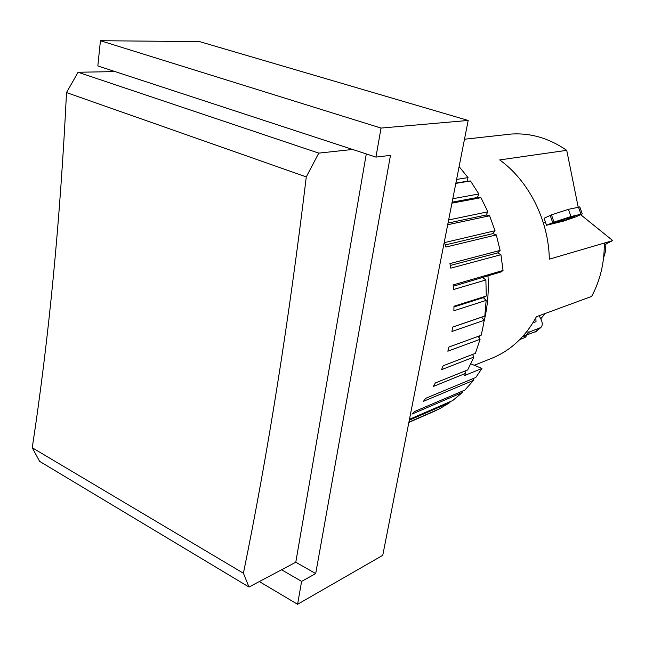 <?xml version="1.0" encoding="UTF-8"?>
<svg xmlns="http://www.w3.org/2000/svg" width="645" height="645" viewBox="0 0 645 645"><rect width="100%" height="100%" fill="white"/><g stroke="black" fill="none" stroke-linecap="round" stroke-linejoin="round"><path stroke-width="0.97" d="M578.186 207.085L566.729 150.333C549.161 138.264 530.69 132.83 511.332 134.047L464.497 139.231M566.729 150.333L499.698 159.92C528.739 180.802 548.669 220.147 549.322 259.161L612.75 240.585L580.855 214.833M612.75 240.585L604.309 244.778M519.822 339.52L525.103 337.464L526.917 335.295M546.5 225.266L553.982 222.122L570.946 216.551L582.258 213.922L575.937 216.801L563.851 221.025L546.5 225.266L544.074 218.268L551.467 214.866L568.43 209.319L579.847 206.989M543.235 222.452L545.339 221.944M474.277 365.272L491.78 358.273C510.63 350.606 525.514 336.746 536.422 316.703L591.626 296.434C600.245 280.43 604.47 262.644 604.292 243.068M574.582 216.543L564.48 220.332L553.732 222.912L564.512 218.969L574.582 216.543M539.026 315.744C542.622 321.307 543.203 325.233 540.784 327.539L529.569 331.941L526.457 332.046M535.866 317.743L536.011 321.678L532.883 322.887M522.676 336.513L536.253 331.369M540.808 318.735L545.235 313.47M605.929 243.971L605.389 251.832L603.591 257.847M456.596 179.423L468.036 177.593L459.111 166.628M468.036 177.593L467.093 181.269L470.495 180.979L455.822 183.398M452.806 198.725L478.832 193.968L470.495 180.979M478.832 193.968L477.469 197.451L480.936 197.692L451.935 203.151M448.638 219.961L487.894 211.794L480.936 197.692M487.894 211.794L486.145 215.003L489.595 215.785L447.695 224.742M495.038 230.733L492.925 233.611L496.311 234.917L445.88 247.059L444.526 242.593L495.038 230.733L489.595 215.785M500.117 250.413L497.674 252.913L500.931 254.711L450.815 268.159L449.936 263.579L500.117 250.413L496.311 234.917M470.826 363.836L481.92 368.464L464.392 375.624L465.787 373.286L433.4 386.428L435.327 382.969L467.681 369.94L473.882 357.064L441.599 369.633L443.115 365.788L475.381 353.355L480.074 339.286L447.84 351.203L448.912 347.05L481.138 335.287L482.613 328.942L484.201 320.275L451.968 331.466L452.564 327.079L484.806 316.058L486.153 300.377L453.87 310.777L453.983 306.238L486.29 296.015L485.878 279.962L453.491 289.541L453.113 284.937L503.035 270.465L500.931 254.711M503.035 270.465L501.157 271.892L453.233 286.259M487.983 275.721C488.926 291.709 487.588 307.044 483.968 321.726M479.654 335.827L478.985 337.617M473.099 378.575L473.575 380.332L423.451 401.327L425.732 398.296L475.8 377.446L481.92 368.464M462.151 391.241L462.352 392.523L411.953 414.098L414.541 411.542L464.884 390.072L473.575 380.332M409.478 419.29L452.653 400.593L462.352 392.523M449.831 401.811L449.871 402.569L409.301 420.177M408.914 422.153L439.358 408.882L449.871 402.569M436.391 410.172L408.874 422.362M408.857 422.435L436.383 410.365M467.093 181.269L455.87 183.107M477.469 197.451L452.129 202.183M486.145 215.003L448.025 223.081M492.925 233.611L445.26 244.955M497.674 252.913L450.307 265.458M473.882 357.064L472.559 354.444M465.787 373.286L464.932 371.044M485.878 279.962L482.774 277.648M486.153 300.377L483.299 297.643L486.29 296.015M483.299 297.643L453.975 306.947M484.201 320.275L481.646 317.179L484.806 316.058M481.646 317.179L452.564 327.12M480.074 339.286L478.171 336.368M301.602 581.387L297.587 604.284L382.759 555.321L468.181 120.446L199.587 41.611L100.435 40.716L381.034 128.073L375.946 157.106L390.467 155.364L315.703 573.582L301.602 581.387L281.559 569.777L248.994 587.039L243.415 573.236L32.25 447.759L39.635 461.377L248.994 587.039M297.587 604.284L259.314 581.564M468.181 120.446L381.034 128.073M100.435 40.716L97.83 65.935L375.946 157.106M113.464 71.627L113.52 71.079M366.287 153.937L295.789 562.23L315.703 573.582M295.789 562.23L281.559 569.777M306.278 176.899L318.767 153.123L78.077 72.256L66.508 92.582L306.278 176.899C288.936 320.823 267.981 452.935 243.415 573.236M32.25 447.759C48.835 338.972 60.251 220.574 66.508 92.582M115.092 71.595L78.077 72.256M352.622 149.463L318.767 153.123M552.701 222.606L550.185 215.349M553.982 222.122L551.467 214.866M570.946 216.551L568.43 209.319M580.952 214.148L578.468 207.021M572.542 217.623L572.349 217.083M571.285 218.099L571.035 217.397M564.48 220.332L564.044 219.09M529.569 331.941L524.514 336.23M540.123 327.878L535.108 332.119M582.258 213.922L579.782 206.811M535.777 331.772L540.784 327.539"/></g></svg>
